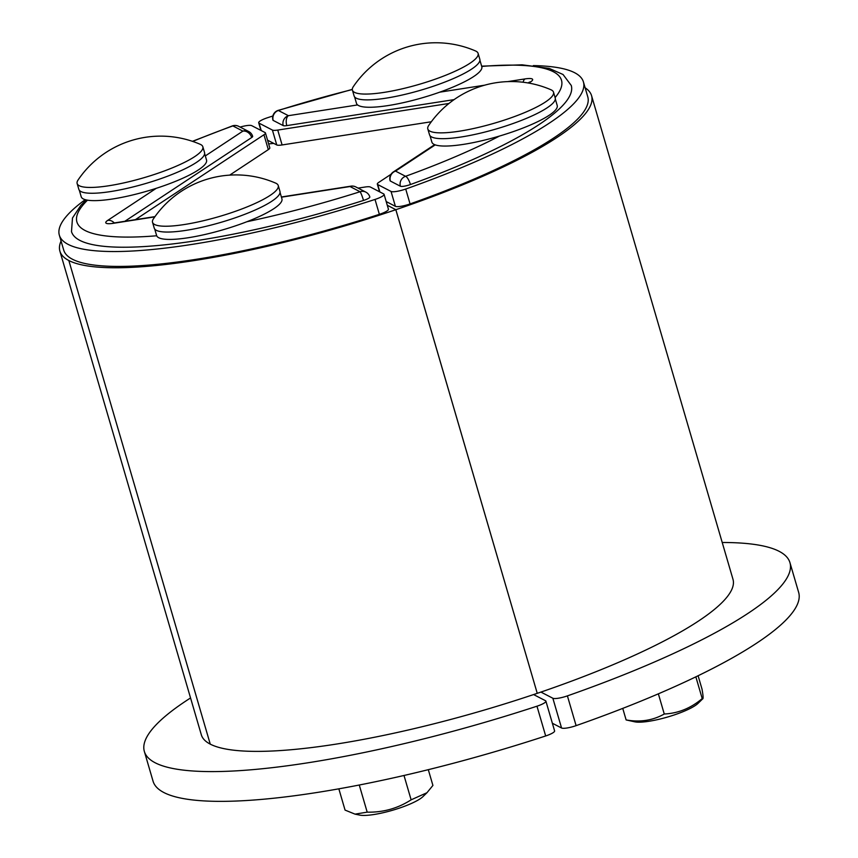 <?xml version="1.0" encoding="UTF-8"?>
<svg xmlns="http://www.w3.org/2000/svg" width="858" height="858" viewBox="0 0 858 858"><rect width="100%" height="100%" fill="white"/><g stroke="black" fill="none" stroke-linecap="round" stroke-linejoin="round"><path stroke-width="1.29" d="M268.64 143.908L273.745 143.393M61.057 241.055A276.973 55.695 -16.3 0 0 59.899 251.169A276.973 55.695 -16.3 0 0 68.833 260.521A276.973 55.695 -16.3 0 0 395.86 209.706L387.269 205.255L395.828 209.706A276.973 55.695 -16.3 0 0 591.57 95.699A276.973 55.695 -16.3 0 0 585.145 87.806M395.828 209.706L537.247 693.328A276.973 55.695 163.7 0 1 210.253 744.133A276.973 55.695 163.7 0 1 201.319 734.78L59.899 251.169M591.57 95.699L732.989 579.311A276.973 55.695 163.7 0 1 537.247 693.328L395.86 209.706M68.833 260.521L210.253 744.133L68.833 260.521M540.926 692.074L552.852 698.24L561.561 728.002A11.873 2.392 -16.3 0 0 576.104 725.643L567.406 695.881A11.873 2.392 163.7 0 1 552.852 698.24M567.406 695.881A336.325 67.632 -16.3 0 0 789.95 562.655A336.325 67.632 -16.3 0 0 722.221 542.492M789.95 562.655L798.659 592.417A336.325 67.632 163.7 0 1 576.104 725.643M561.561 728.002L552.37 723.251M395.388 206.328A11.873 2.392 -16.3 0 0 410.06 203.925L405.716 189.039A11.873 2.392 163.7 0 1 391.034 191.441L395.388 206.328L386.197 201.566M431.327 121.761L282.1 144.948L277.745 130.073A11.873 2.392 163.7 0 1 272.404 130.062L276.748 144.948A11.873 2.392 -16.3 0 0 282.1 144.948M276.748 144.948L267.557 140.186M405.716 189.039A273.016 54.901 -16.3 0 0 583.419 81.928L587.773 96.804A273.016 54.901 163.7 0 1 410.06 203.925M379.869 191.956L377.702 184.545L391.034 191.441M377.702 184.545A11.873 2.392 163.7 0 1 377.327 184.148A11.873 2.392 163.7 0 1 378.807 182.357L391.044 174.271M261.229 130.577L259.073 123.166L272.404 130.062M259.073 123.166A11.873 2.392 163.7 0 1 258.687 122.769A11.873 2.392 163.7 0 1 267.75 117.653A273.016 54.901 -16.3 0 1 272.865 116.002M393.339 171.943A7.915 6.489 56.6 0 1 395.527 171.107A7.915 7.583 117.4 0 0 390.358 181.038A7.915 1.587 163.7 0 1 390.111 180.77A7.915 7.915 0 0 1 393.339 171.943L434.663 144.659M283.226 125.611A7.915 7.583 -62.6 0 1 288.395 115.68A7.915 4.236 81.2 0 0 286.797 125.611A7.915 1.587 163.7 0 1 283.226 125.611L273.198 120.42A7.915 1.587 163.7 0 1 272.941 120.152A7.915 7.915 0 0 1 278.142 110.382A7.915 0.858 72.4 0 1 278.357 110.489A7.915 7.583 117.4 0 0 273.198 120.42M454.086 99.625L286.797 125.611M400.396 186.229A7.915 7.583 -62.6 0 1 405.555 176.298A7.915 2.327 70.1 0 1 410.446 184.534A7.915 1.587 163.7 0 1 400.396 186.229L390.358 181.038M481.638 66.141L522.125 64.822L549.206 68.393L563.052 74.507L571.267 85.478A260.349 52.349 163.7 0 1 410.446 184.534M277.745 130.073L448.959 103.464M583.419 81.928A273.016 54.901 -16.3 0 0 533.322 65.594M190.551 697.962A336.325 67.632 -16.3 0 0 144.348 751.436A336.325 67.632 -16.3 0 0 536.969 706.198L545.677 735.96A11.873 2.392 -16.3 0 0 554.6 730.898L545.903 701.136A11.873 2.392 163.7 0 0 545.516 700.729L533.59 694.562M545.903 701.136A11.873 2.392 163.7 0 1 536.969 706.198M545.677 735.96A336.325 67.632 163.7 0 1 153.056 781.198L144.348 751.436M240.111 127.081A11.873 2.392 163.7 0 1 251.726 125.654L265.058 132.55A11.873 2.392 163.7 0 1 265.444 132.958A11.873 2.392 163.7 0 1 263.964 134.749L268.307 149.624A11.873 2.392 -16.3 0 0 269.798 147.833L265.444 132.958M268.307 149.624L229.697 175.129M379.365 214.328A11.873 2.392 -16.3 0 0 388.427 209.213L384.084 194.337A11.873 2.392 163.7 0 1 375.021 199.442L379.365 214.328A273.016 54.901 163.7 0 1 63.696 250.053L59.341 235.178A273.016 54.901 -16.3 0 0 375.021 199.442M358.076 188.106L365.015 187.033A11.873 2.392 163.7 0 1 370.366 187.033L383.698 193.929A11.873 2.392 163.7 0 1 384.084 194.337M251.673 137.527A7.915 6.489 -123.4 0 0 242.889 131.113A7.915 7.583 -62.6 0 1 248.702 131.521A7.915 7.915 0 0 1 252.66 136.325A7.915 1.587 163.7 0 1 251.673 137.527L124.818 221.3M365.862 192.138A7.915 7.915 0 0 1 369.819 196.954A7.915 1.587 163.7 0 1 363.513 200.44A7.915 0.858 -107.6 0 0 360.049 191.731A7.915 7.583 -62.6 0 1 365.862 192.138L355.834 186.947A7.915 7.583 117.4 0 0 350.021 186.54A7.915 4.236 -98.8 0 1 350.976 186.154L281.381 196.975M248.702 131.521L238.663 126.33A7.915 7.583 117.4 0 0 232.85 125.922A7.915 2.327 -109.9 0 0 232.336 125.922L192.417 141.323M363.513 200.44A260.349 52.349 163.7 0 1 71.493 231.617L72.49 217.986L80.813 205.416L86.283 199.935M135.392 219.659L263.964 134.749M85.221 199.667A273.016 54.901 -16.3 0 0 59.341 235.178M384.03 92.396A65.487 13.17 163.7 0 1 352.413 90.144A65.487 13.17 163.7 0 1 353.314 86.658A99.71 99.71 0 0 1 475.471 50.933A65.487 13.17 163.7 0 1 478.11 53.389A65.487 13.17 163.7 0 1 448.455 74.131A65.487 13.17 163.7 0 1 384.03 92.396M478.11 53.389L479.815 59.213A65.487 13.17 163.7 0 1 450.15 79.944A65.487 13.17 163.7 0 1 385.735 98.209A65.487 13.17 163.7 0 1 354.107 95.967L352.413 90.144M354.59 96.89L356.478 103.346A65.283 13.127 -16.3 0 0 422.822 97.63A65.283 13.127 -16.3 0 0 481.799 66.699L479.912 60.242M695.13 705.63A35.21 7.079 163.7 0 1 664.092 718.007A35.21 7.079 163.7 0 1 634.845 721.846L626.125 719.937C640.143 722.436 652.863 720.463 664.264 714.006C678.228 713.341 690.872 708.204 702.209 698.584L702.82 698.712L698.026 703.378A35.21 7.079 163.7 0 1 695.13 705.63M695.849 676.844L702.209 698.584C703.453 699.892 703.378 696.728 702.005 689.081L698.101 675.75M664.264 714.006L658.365 693.832M626.125 719.937L622.747 708.386M550.879 89.725A65.487 13.17 163.7 0 1 553.517 92.181A65.487 13.17 163.7 0 1 494.358 123.198A65.487 13.17 163.7 0 1 427.81 128.936A65.487 13.17 163.7 0 1 428.71 125.44A99.71 99.71 0 0 1 550.879 89.725M553.517 92.181L555.223 97.994A65.487 13.17 163.7 0 1 496.063 129.011A65.487 13.17 163.7 0 1 429.515 134.76L427.81 128.936M429.997 135.682L431.885 142.138A65.283 13.127 -16.3 0 0 498.23 136.422A65.283 13.127 -16.3 0 0 557.207 105.491L555.319 99.035M426.952 792.738L422.94 796.621A35.21 7.079 163.7 0 1 373.852 814.532A35.21 7.079 163.7 0 1 359.759 815.1L355.019 814.135L367.192 812.151C383.151 812.515 397.79 808.408 411.121 799.828L426.952 792.738L432.915 785.435L428.303 769.68M338.846 788.834L345.055 810.091L355.019 814.135M367.192 812.151L359.266 785.016M411.121 799.828L404 775.471M153.453 218.811A99.71 99.71 0 0 1 275.611 183.097A65.487 13.17 163.7 0 1 278.249 185.553A65.487 13.17 163.7 0 1 219.09 216.57A65.487 13.17 163.7 0 1 152.542 222.319A65.487 13.17 163.7 0 1 153.443 218.822M278.249 185.553L279.955 191.377A65.487 13.17 163.7 0 1 220.796 222.394A65.487 13.17 163.7 0 1 154.247 228.131L152.542 222.319M154.719 229.054L156.617 235.521A65.283 13.127 -16.3 0 0 204.955 234.491A65.283 13.127 -16.3 0 0 273.777 208.719A65.283 13.127 -16.3 0 0 281.939 198.874L280.051 192.406M194.659 156.649A65.487 13.17 163.7 0 1 125.633 182.497A65.487 13.17 163.7 0 1 77.145 183.526A65.487 13.17 163.7 0 1 78.046 180.03A99.71 99.71 0 0 1 200.204 144.305A65.487 13.17 163.7 0 1 202.842 146.761A65.487 13.17 163.7 0 1 194.659 156.649M202.842 146.761L204.547 152.585A65.487 13.17 163.7 0 1 196.364 162.462A65.487 13.17 163.7 0 1 127.338 188.31A65.487 13.17 163.7 0 1 78.839 189.339L77.145 183.526M79.322 190.272L81.21 196.729A65.283 13.127 -16.3 0 0 112.741 198.959A65.283 13.127 -16.3 0 0 176.963 180.748A65.283 13.127 -16.3 0 0 206.531 160.081L204.644 153.625M528.678 82.572L528.496 82.679A7.915 6.489 56.6 0 1 530.684 81.842A15.83 3.185 -16.3 0 0 525.021 78.915A7.915 4.236 81.2 0 0 523.101 82.239M499.485 136.047A252.434 50.761 163.7 0 1 405.555 176.298L395.527 171.107L435.242 144.873M528.807 83.087L530.684 81.842M525.021 78.915L507.636 81.617M484.641 85.189L439.725 92.171M357.604 104.933L288.395 115.68L278.357 110.489A252.434 50.761 163.7 0 1 352.306 89.554M481.724 66.452A252.434 50.761 163.7 0 1 555.094 97.576M114.296 222.941A7.915 6.489 -123.4 0 0 107.733 220.377A15.83 3.185 -16.3 0 0 113.395 223.305A7.915 4.236 -98.8 0 1 114.35 222.93L111.701 223.53M192.718 141.42A252.434 50.761 163.7 0 1 232.85 125.922L242.889 131.113L205.319 155.92M156.253 188.32L107.733 220.377M113.395 223.305L154.794 216.87M281.445 197.19L350.021 186.54L360.049 191.731A252.434 50.761 163.7 0 1 246.911 221.729M156.703 235.768A252.434 50.761 163.7 0 1 87.516 200.171M379.558 191.795L377.327 184.148M260.918 130.416L258.687 122.769M352.306 89.382L278.142 110.382M154.976 216.613L114.35 222.93M238.663 126.33A7.915 7.915 0 0 0 232.336 125.922M355.834 186.947A7.915 7.915 0 0 0 350.976 186.154"/></g></svg>
